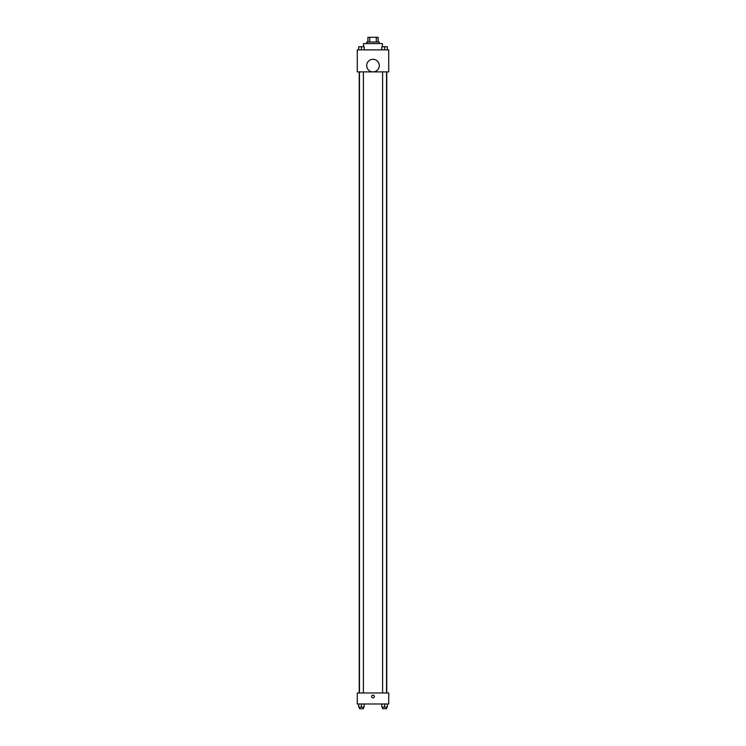 <?xml version="1.0" encoding="UTF-8"?>
<svg xmlns="http://www.w3.org/2000/svg" width="746" height="746" viewBox="0 0 746 746"><rect width="100%" height="100%" fill="white"/><g stroke="black" fill="none" stroke-linecap="round" stroke-linejoin="round"><path stroke-width="1.12" d="M369.69 42.018L369.69 37.3L367.89 37.3L367.89 42.018L367.89 37.3M369.69 37.3L378.11 37.3L378.11 42.018M376.31 42.018L376.31 37.3M366.715 43.585L366.715 42.018L379.285 42.018L379.285 43.585M382.437 46.737L382.437 43.585L363.563 43.585L363.563 46.737M357.278 49.879L388.722 49.879L388.722 71.896L357.278 71.896L357.278 49.879M373 71.868A6.285 6.285 0 0 1 367.554 62.431A6.285 6.285 0 0 1 378.446 62.431A6.285 6.285 0 0 1 373 71.868M357.278 692.978L388.722 692.978L388.722 703.982L357.278 703.982L357.278 692.978M373 697.883A1.38 1.38 0 0 1 371.806 695.822A1.38 1.38 0 0 1 374.194 695.822A1.38 1.38 0 0 1 373 697.883M381.821 703.982L381.821 707.124L387.323 707.124L387.323 703.982L387.323 707.124M384.572 707.124L384.572 703.982M386.54 707.124L386.54 708.7L382.605 708.7L382.605 707.124M358.677 703.982L358.677 707.124L364.179 707.124L364.179 703.982L364.179 707.124M361.428 707.124L361.428 703.982M363.395 707.124L363.395 708.7L359.46 708.7L359.46 707.124M381.821 49.879L381.821 46.737L387.323 46.737L387.323 49.879L387.323 46.737M384.572 49.879L384.572 46.737L382.605 46.718M386.54 46.737L384.572 46.718M358.677 49.879L358.677 46.737L364.179 46.737L364.179 49.879L364.179 46.737M361.428 49.879L361.428 46.737L359.46 46.718M363.395 46.737L361.428 46.718M386.773 692.978L386.773 71.896M359.227 692.978L359.227 71.896M382.605 71.896L382.605 692.978M386.54 71.896L386.54 692.978M363.395 692.978L363.395 71.896M359.46 692.978L359.46 71.896"/></g></svg>
